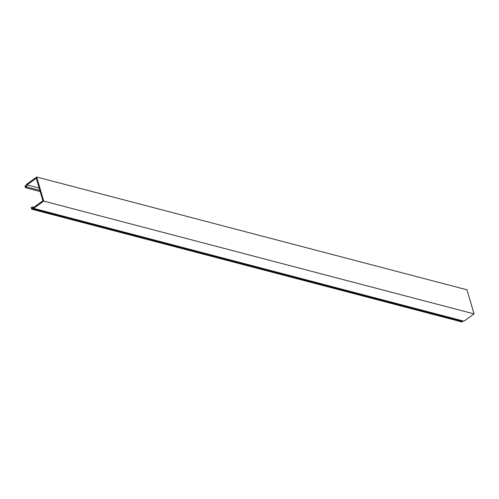 <?xml version="1.0" encoding="UTF-8"?>
<svg xmlns="http://www.w3.org/2000/svg" width="499" height="499" viewBox="0 0 499 499"><rect width="100%" height="100%" fill="white"/><g stroke="black" fill="none" stroke-linecap="round" stroke-linejoin="round"><path stroke-width="0.75" d="M31.718 209.187L32.285 208.782L462.598 321.574L462.03 321.986L31.718 209.187L31.244 207.578L32.304 206.873L33.67 207.416L42.889 200.779L36.296 178.243L27.077 184.88L26.453 186.863L39.845 190.369M39.165 188.048L27.077 184.88M40.182 191.535L25.424 187.661L26.453 186.863M25.424 187.661L24.95 186.052L25.518 185.647L25.923 186.408L26.597 184.287L36.695 177.014L43.737 201.103L33.639 208.382L32.179 207.802L32.285 208.782M26.116 185.803L25.518 185.647M43.737 201.103L474.05 313.902L467.008 289.813L36.695 177.014M474.05 313.902L463.951 321.175L33.639 208.382M462.598 321.574L462.511 320.801M33.857 207.285L32.304 206.873"/></g></svg>
